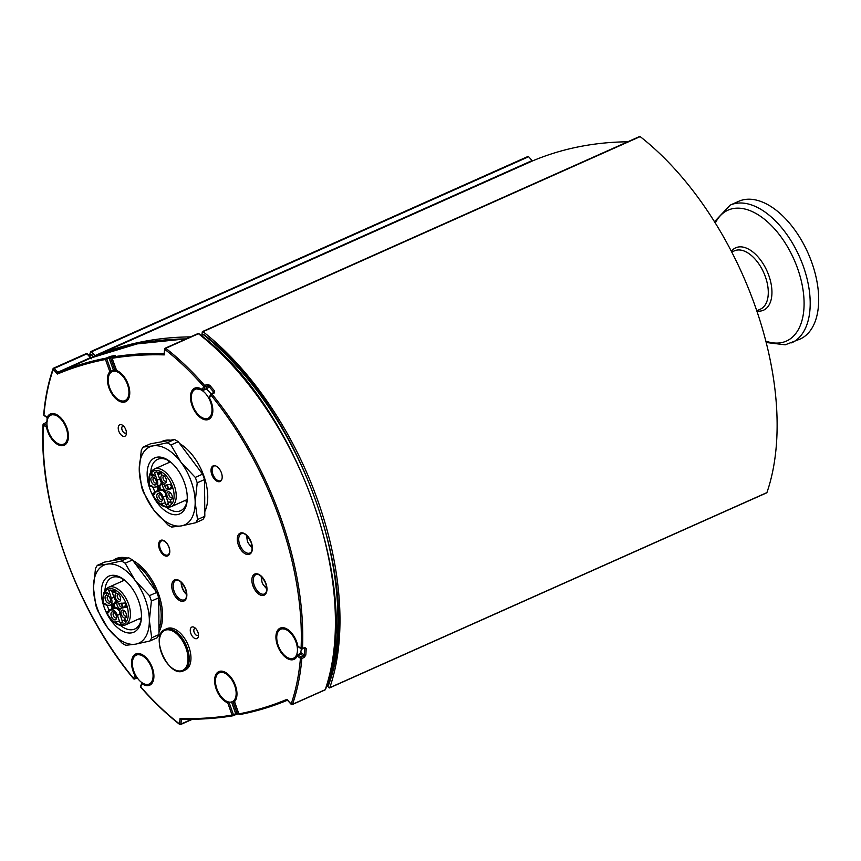 <?xml version="1.0" encoding="UTF-8"?>
<svg xmlns="http://www.w3.org/2000/svg" width="861" height="861" viewBox="0 0 861 861"><rect width="100%" height="100%" fill="white"/><g stroke="black" fill="none" stroke-linecap="round" stroke-linejoin="round"><path stroke-width="1.29" d="M190.593 336.877A754.042 422.74 -114 0 0 95.625 355.894A1.001 0.56 66 0 1 94.99 355.636L91.481 351.794A1.001 0.56 -114 0 0 90.631 351.794A243.803 136.684 -114 0 0 89.501 355.173M327.309 685.883L328.924 687.648A1.001 0.56 -114 0 0 329.774 687.659A243.803 136.684 -114 0 0 203.013 331.679A1.001 0.56 -114 0 0 202.27 331.969L201.937 334.94M527.782 156.713A1.001 0.56 66 0 1 528.632 156.724L532.141 160.566A1.001 0.56 -114 0 0 532.776 160.813A754.042 422.74 66 0 1 627.744 141.796M639.411 136.899A1.001 0.56 66 0 1 640.164 136.608A243.803 136.684 66 0 1 766.914 492.589A1.001 0.56 66 0 1 766.387 492.826M48.367 431.232A15.832 8.879 66 0 1 50.831 415.174A15.832 8.879 66 0 1 66.2 428.035A15.832 8.879 66 0 1 63.736 444.093A15.832 8.879 66 0 1 48.367 431.232M192.735 405.391A15.832 8.879 66 0 1 195.199 389.333A15.832 8.879 66 0 1 210.568 402.195A15.832 8.879 66 0 1 208.104 418.252A15.832 8.879 66 0 1 192.735 405.391M206.22 389.021A15.832 8.879 66 0 1 210.956 393.886M278.178 645.341A15.832 8.879 66 0 1 280.643 629.283A15.832 8.879 66 0 1 296.012 642.145A15.832 8.879 66 0 1 293.547 658.202A15.832 8.879 66 0 1 278.178 645.341M298.035 646.6A1.001 0.603 -54.9 0 1 297.852 646.116L297.626 645.976A1.001 1.001 0 0 0 298.035 646.6L301.264 648.882A1.001 0.603 125.1 0 0 301.791 648.882A1.001 0.56 -114 0 0 302.502 648.494A1.001 0.56 -177.4 0 1 301.081 648.398A1.001 0.603 125.1 0 0 301.264 648.882A15.832 8.879 66 0 1 300.209 653.553M133.81 671.171A15.832 8.879 66 0 1 136.275 655.124A15.832 8.879 66 0 1 151.644 667.985A15.832 8.879 66 0 1 149.179 684.043A15.832 8.879 66 0 1 133.81 671.171M109.659 387.73A15.832 8.879 66 0 1 112.124 371.672A15.832 8.879 66 0 1 127.493 384.533A15.832 8.879 66 0 1 125.028 400.591A15.832 8.879 66 0 1 109.659 387.73M112.124 371.672L115.923 369.972A15.832 8.879 66 0 1 116.213 369.853M216.886 688.843A15.832 8.879 66 0 1 219.351 672.785A15.832 8.879 66 0 1 234.719 685.647A15.832 8.879 66 0 1 232.255 701.704A15.832 8.879 66 0 1 216.886 688.843M221.417 472.829A8.545 4.789 66 0 1 220.082 481.493A8.545 4.789 66 0 1 212.226 475.638A8.545 4.789 66 0 1 213.119 465.887A8.545 4.789 66 0 1 221.417 472.829M179.658 443.576A42.727 23.957 66 0 1 203.863 475.972A42.727 23.957 66 0 1 204.778 511.617M160.803 441.962L162.395 441.252A42.727 23.957 66 0 1 170.564 440.219M197.912 632.178A6.285 3.519 -114 0 0 194.672 627.615A6.285 3.519 -114 0 0 190.281 629.843A6.285 3.519 -114 0 0 193.854 637.84A6.285 3.519 -114 0 0 198.439 636.064A6.285 3.519 -114 0 0 197.912 632.178M169.025 547.262A8.545 4.789 66 0 1 167.701 555.926A8.545 4.789 66 0 1 159.845 550.071A8.545 4.789 66 0 1 160.738 540.321A8.545 4.789 66 0 1 169.025 547.262M125.867 429.865A6.285 3.519 -114 0 0 122.628 425.302A6.285 3.519 -114 0 0 118.248 427.53A6.285 3.519 -114 0 0 121.81 435.526A6.285 3.519 -114 0 0 126.395 433.75A6.285 3.519 -114 0 0 125.867 429.865M126.427 432.437A3.767 2.109 66 0 1 125.771 433.094A3.767 2.109 66 0 1 122.305 430.511A3.767 2.109 66 0 1 122.703 426.206A3.767 2.109 66 0 1 123.629 426.163M198.471 634.751A3.767 2.109 66 0 1 197.815 635.407A3.767 2.109 66 0 1 194.349 632.824A3.767 2.109 66 0 1 194.737 628.519A3.767 2.109 66 0 1 195.662 628.465M90.642 354.818A1.001 0.56 66 0 1 91.492 354.818L93.817 356.798M44.051 414.238A1.001 0.581 4.9 0 0 43.943 415.056A242.802 136.124 66 0 1 53.242 369.423A1.001 0.71 -160.8 0 1 53.382 368.411A1.001 0.56 66 0 1 54.232 368.422L86.929 353.828L90.427 357.67A1.001 0.56 -114 0 0 91.072 357.928L91.643 358.757L90.427 357.67L57.741 372.264A1.001 0.56 -114 0 0 58.376 372.512L91.072 357.928A754.042 422.74 66 0 1 186.03 338.911M111.155 372.243A1.001 0.56 -114 0 0 111.177 371.328L109.853 371.769L105.472 359.478A753.031 422.181 66 0 0 57.439 374.018L53.242 369.423L54.232 368.422L57.741 372.264L57.439 374.018L58.376 372.512A754.042 422.74 -114 0 1 105.892 358.198A1.001 0.829 79.1 0 0 105.472 359.478L106.796 359.037A1.001 0.56 -114 0 0 105.892 358.198L110.821 356.282A1.001 0.829 79.3 0 0 110.402 357.563A753.031 422.181 66 0 1 112.317 357.207M48.141 417.8A1.001 0.743 -155.2 0 1 47.183 417.337L43.943 415.056A1.001 0.603 -54.9 0 0 44.126 415.54A1.001 1.001 0 0 1 43.696 414.636C45.149 397.847 48.27 382.553 53.048 368.756A1.001 1.001 0 0 1 53.586 368.164L86.283 353.58A1.001 0.56 -114 0 1 86.929 353.828L87.435 353.817A1.001 1.001 0 0 0 86.283 353.58A1.001 0.56 -114 0 0 86.078 353.828M202.626 334.929A1.001 0.56 66 0 1 203.379 334.649A1.001 0.57 -51.6 0 1 203.906 334.649A1.001 1.001 0 0 0 202.873 334.52L201.033 335.338M203.906 334.649C299.736 406.478 364.892 589.344 328.579 684.958A1.001 0.71 -161.4 0 1 328.245 685.302A1.001 0.56 66 0 1 327.707 685.539M197.707 334.003A1.001 0.56 66 0 1 198.45 333.713A1.001 0.57 -51.9 0 1 198.977 333.724A1.001 1.001 0 0 0 197.955 333.594M197.944 333.594L165.258 348.178A1.001 1.001 0 0 0 164.666 348.985A1.001 0.603 6.4 0 1 165.011 348.587A1.001 0.56 66 0 1 165.764 348.296L198.45 333.713A243.803 136.684 66 0 1 325.21 689.693L292.514 704.287A1.001 0.71 -160.8 0 1 291.147 703.954L291.653 704.287A1.001 0.56 -114 0 0 292.514 704.287A243.803 136.684 -114 0 0 301.856 658.461A1.001 0.581 -175.1 0 1 300.435 658.31A242.802 136.124 66 0 1 291.147 703.954L287.52 700.176M164.117 353.828L164.666 348.985A1.001 0.603 6.4 0 0 164.903 349.437A1.001 0.57 -51.9 0 1 165.764 348.296A243.803 136.684 -114 0 1 204.66 385.491L203.648 386.481A1.001 0.743 23.2 0 0 205.004 386.847A1.001 0.56 -114 0 0 204.66 385.491L206.941 384.48L209.675 385.201L208.653 386.169A242.802 136.124 66 0 1 213.463 391.852L214.497 390.894A243.803 136.684 -114 0 0 209.675 385.201M198.977 333.724C296.733 405.822 363.374 592.852 325.544 689.349A1.001 0.71 -160.8 0 1 325.21 689.693A1.001 0.56 -114 0 1 325.006 689.941L292.31 704.535A1.001 1.001 0 0 1 291.158 704.287L287.38 700.154M164.15 353.57L164.107 353.591A1.001 0.56 66 0 1 164.107 353.591L164.29 354.893L164.505 353.15M164.107 353.591A754.042 422.74 -114 0 0 112.694 356.981A1.001 0.829 80.6 0 0 112.264 358.262A753.031 422.181 66 0 1 164.29 354.893L164.903 349.437A242.802 136.124 66 0 1 203.648 386.481L202.313 389.57A1.001 0.624 124 0 0 203.035 390.065A1.001 0.56 -114 0 0 203.68 389.947A1.001 0.743 -156.8 0 1 202.313 389.57A17.091 9.579 -114 0 0 190.755 400.548A17.091 9.579 -114 0 0 207.081 419.834A17.091 9.579 -114 0 0 209.524 398.083A1.001 0.743 -156.8 0 1 209.363 397.351A1.001 1.001 0 0 0 209.395 398.212L210.848 394.995A242.802 136.124 66 0 1 301.081 648.398L297.852 646.116A17.091 9.579 -114 0 0 281.138 627.798A17.091 9.579 -114 0 0 279.674 650.27A17.091 9.579 -114 0 0 297.206 656.039A1.001 0.603 -54.9 0 1 298.014 654.877A1.001 0.56 -114 0 0 297.368 654.973A1.001 0.743 24.8 0 0 297.206 656.039L300.435 658.31A1.001 0.603 125.1 0 1 301.253 657.147L298.014 654.877L301.511 652.972L299.65 653.962A1.001 0.56 -114 0 1 299.832 653.757L300.65 653.219M288.166 700.434L286.95 699.358A753.031 422.181 66 0 1 238.906 713.898A1.001 0.829 79.1 0 0 240.004 714.501A754.042 422.74 -114 0 0 287.445 700.219M324.683 689.93A1.001 0.56 -114 0 0 325.006 689.941A1.001 1.001 0 0 0 325.544 689.349M233.353 715.652L235.483 714.705A1.001 0.56 -114 0 0 235.72 713.661L233.439 714.673A1.001 0.56 66 0 1 233.202 715.717A1.001 0.829 -99.4 0 1 233.04 715.771C216.348 718.515 199.149 719.645 181.456 719.161L180.089 718.472L181.402 719.548A1.001 0.56 66 0 1 181.628 719.139M191.734 719.258L180.885 724.101A1.001 0.603 -173.6 0 1 179.475 723.94A242.802 136.124 66 0 1 140.741 686.895L140.741 687.218C153.236 701.489 166.195 713.877 179.615 724.392A1.001 0.57 -51.9 0 1 179.475 723.94L180.089 718.472A753.031 422.181 66 0 0 232.115 715.114A1.001 0.829 -99.4 0 0 233.04 715.771A1.001 1.001 0 0 0 233.288 715.695L235.559 714.673A1.001 0.56 -114 0 0 235.559 714.673L237.98 713.877A1.001 0.829 -99.6 0 1 237.98 713.887A1.001 0.829 -99.6 0 1 237.055 713.231L235.72 713.661L231.555 701.952M133.918 678.694L133.53 678.382A242.802 136.124 66 0 1 43.298 424.979A1.001 0.56 -177.4 0 1 43.394 424.193A1.001 0.56 66 0 1 44.105 423.806L47.172 421.61M47.043 421.492A1.001 0.56 -177.1 0 1 46.935 421.223L47.14 417.671M136.695 677.951A1.001 0.56 66 0 0 137.168 677.736L134.886 678.759A1.001 0.56 66 0 1 134.112 678.769M180.143 724.392A1.001 0.57 -51.9 0 1 179.615 724.392A1.001 1.001 0 0 0 180.638 724.521A1.001 0.56 66 0 1 180.143 724.392M182.209 719.183L181.402 719.548L180.885 724.101A1.001 0.56 66 0 1 180.649 724.521L192.434 719.258M142.151 682.784A1.001 0.743 23.2 0 0 142.065 683.806L140.741 686.895A1.001 0.743 -156.8 0 1 140.569 686.163A1.001 1.001 0 0 0 140.741 687.218M136.07 676.003L134.886 678.759A1.001 0.743 -156.8 0 1 133.53 678.382L134.854 675.293A1.001 0.743 23.2 0 0 135.909 675.734M47.118 426.227A1.001 0.603 125.1 0 0 46.537 427.25L43.298 424.979A1.001 0.603 -54.9 0 1 44.105 423.806L47.075 425.904M47.29 427.239L46.537 427.25A17.091 9.579 -114 0 0 63.24 445.578A17.091 9.579 -114 0 0 64.704 423.106A17.091 9.579 -114 0 0 47.183 417.337A1.001 0.603 125.1 0 0 47.882 417.822A1.001 0.56 -114 0 0 48.076 417.919M114.976 355.959A1.001 0.56 -114 0 0 114.9 355.98L112.619 357.003A1.001 0.56 -114 0 1 112.694 356.981L115.363 355.475A754.042 422.74 -114 0 0 110.821 356.282M112.231 358.133L112.081 358.251A1.001 1.001 0 0 1 112.619 357.003A1.001 0.56 -114 0 0 112.457 357.154M117.516 371.134A1.001 0.732 -69.9 0 1 117.064 371.156A1.001 1.001 0 0 1 116.461 370.553L112.081 358.251L116.601 370.434M301.264 648.882A1.001 1.001 0 0 0 302.254 648.979L304.536 647.956A1.001 0.56 -114 0 1 304.073 647.87L304.805 648.376A242.802 136.124 66 0 1 304.374 654.984L301.253 657.147A1.001 0.56 -114 0 1 301.856 658.461L304.137 657.438L305.795 655.124A243.803 136.684 -114 0 0 306.225 648.484L304.783 647.483L302.502 648.494A243.803 136.684 -114 0 0 211.892 394.037L214.174 393.025L214.497 390.894M214.174 393.025A1.001 0.56 -114 0 0 213.485 392.713L211.203 393.735A1.001 0.56 -114 0 1 211.892 394.037L210.848 394.995A1.001 0.743 23.2 0 1 210.687 394.252L209.363 397.351M235.483 714.705L238.142 713.834A1.001 0.829 -99.6 0 1 237.98 713.877L238.669 713.769A754.042 422.74 -114 0 1 238.142 713.834M229.618 702.135L229.058 702.382L233.439 714.673L232.115 715.114L227.734 702.824L229.058 702.382A1.001 0.56 -114 0 0 228.897 702.038M234.472 701.489L238.863 713.78M228.036 701.823A1.001 0.732 110.1 0 0 227.734 702.824A17.091 9.579 -114 0 1 214.68 679.017A17.091 9.579 -114 0 1 230.081 676.262A17.091 9.579 -114 0 1 234.526 701.607A1.001 0.807 -136.1 0 1 234.773 700.423M123.984 400.925A16.09 9.019 66 0 0 125.9 400.483C133.789 399.095 127.536 373.825 117.064 371.156A1.001 0.732 -69.9 0 1 116.644 370.553A17.091 9.579 -114 0 1 129.699 394.36A17.091 9.579 -114 0 1 114.298 397.115A17.091 9.579 -114 0 1 109.853 371.769A1.001 0.807 43.9 0 0 111.091 372.296M114.276 370.811L114.578 369.294L111.177 371.328L106.796 359.037L109.078 358.015A1.001 0.56 -114 0 0 108.174 357.175M135.457 674.927L134.854 675.293A17.091 9.579 -114 0 1 137.297 653.542A17.091 9.579 -114 0 1 153.635 672.828A17.091 9.579 -114 0 1 142.065 683.806A1.001 0.624 -56 0 1 142.431 682.967M300.489 653.456L301.511 652.972L304.374 654.984A1.001 0.581 4.5 0 0 305.795 655.124M279.685 629.843A16.09 9.019 66 0 1 281.299 628.713L286.745 629.294C291.836 632.125 295.463 637.689 297.626 645.976L297.777 645.75M306.225 648.484A1.001 0.56 -177.1 0 1 304.805 648.376L304.342 648.042M207.49 388.903L203.68 389.947L205.004 386.847L207.286 385.825L208.653 386.169L207.49 388.903L206.253 388.828L207.49 388.903M209.578 398.18L209.395 398.212C212.678 407.07 213.593 412.258 212.161 413.775L208.965 418.145A16.09 9.019 66 0 1 207.06 418.586M213.463 391.852L213.001 392.928M168.724 555.151A8.545 4.789 66 0 1 167.755 554.99M161.47 540.902A8.545 4.789 66 0 1 161.997 540.084M160.458 541.73A7.695 4.316 -114 0 0 161.05 550.523A7.695 4.316 -114 0 0 167.497 555.076A7.695 4.316 -114 0 0 168.734 554.172A7.695 4.316 -114 0 0 167.927 544.991A7.695 4.316 -114 0 0 161.233 541.042A7.695 4.316 -114 0 0 160.458 541.73M215.25 465.779A8.04 4.509 -114 0 0 214.088 466.005A8.04 4.509 -114 0 0 212.839 474.153A8.04 4.509 -114 0 0 220.642 480.696A8.04 4.509 -114 0 0 221.589 479.975M166.399 629.886A21.912 12.28 66 0 1 186.03 648.182A21.912 12.28 66 0 1 180.993 670.891A21.912 12.28 66 0 1 161.362 652.595A21.912 12.28 66 0 1 166.399 629.886M166.948 628.627A22.623 12.678 66 0 1 188.903 647.009A22.623 12.678 66 0 1 185.384 669.944L183.641 670.719A22.623 12.678 -114 0 0 187.16 647.784A22.623 12.678 -114 0 0 166.883 628.896A22.623 12.678 -114 0 0 165.204 629.402L166.948 628.627M251.993 545.745A5.026 2.82 66 0 1 247.85 542.258A5.026 2.82 66 0 1 247.871 536.747M252.122 546.778L252.015 545.842M266.609 586.922A5.026 2.82 66 0 1 262.465 583.317A5.026 2.82 66 0 1 262.605 577.86M266.695 587.697L266.63 587.041M766.225 342.506L785.221 344.809L800.095 339.062A75.402 42.275 -114 0 0 811.837 262.605A75.402 42.275 -114 0 0 738.641 201.345L730.16 205.133L714.49 221.718M181.488 582.617A9.546 5.36 -114 0 0 186.6 594.079M149.846 641.014L135.64 644.146L125.824 645.309A47.753 26.777 66 0 1 122.036 643.113L107.679 627.873L97.713 610.686A47.753 26.777 66 0 1 95.786 605.272L93.44 587.88A42.727 23.957 -114 0 0 107.679 627.873A42.727 23.957 -114 0 0 135.64 644.146A42.727 23.957 -114 0 0 149.351 620.415L151.697 637.797A47.753 26.777 66 0 1 149.846 641.014L157.154 637.753A47.753 26.777 -114 0 0 159.005 634.535L158.715 597.814A47.753 26.777 -114 0 0 156.777 592.4L132.454 559.973A47.753 26.777 -114 0 0 128.676 557.767L104.655 562.072L97.347 565.333L107.162 564.159L121.358 561.028A47.753 26.777 66 0 1 125.146 563.234L135.112 580.422L149.47 595.661A47.753 26.777 66 0 1 151.396 601.075L149.351 620.415A42.727 23.957 -114 0 0 135.112 580.422A42.727 23.957 -114 0 0 107.162 564.159A42.727 23.957 -114 0 0 93.44 587.88L95.485 568.54A47.753 26.777 66 0 1 97.347 565.333M141.139 619.942A28.155 15.778 66 0 1 139.245 618.758M122.456 581.11A28.155 15.778 66 0 1 122.832 578.915M138.879 627.465A30.662 17.188 66 0 1 111.553 621.179A30.662 17.188 66 0 1 103.912 580.841A30.662 17.188 66 0 1 122.832 578.796A30.662 17.188 66 0 1 141.226 620.017A30.662 17.188 66 0 1 138.879 627.465M120.508 625.484A28.155 15.778 -114 0 0 134.768 629.014A28.155 15.778 -114 0 0 139.353 624.699A28.155 15.778 -114 0 0 141.344 618.898M123.736 579.453A28.155 15.778 -114 0 0 111.822 577.591A28.155 15.778 -114 0 0 107.248 581.907A28.155 15.778 -114 0 0 104.934 590.571M107.281 605.66A28.155 15.778 -114 0 0 109.056 610.115M125.146 563.234L132.454 559.973M156.777 592.4L149.47 595.661M128.676 557.767L121.358 561.028M159.005 634.535L151.697 637.797M151.396 601.075L158.715 597.814M122.337 605.735A2.766 1.55 66 0 1 121.1 603.873A2.766 1.55 66 0 1 120.917 603.227M115.869 592.551L114.922 591.023L114.039 591.184C114.352 592.605 114.169 592.637 113.501 591.27L113.006 592.895C112.296 591.023 112.533 590.398 113.695 591.023C114.459 588.117 117.042 595.166 114.922 591.023L114.039 591.184C114.352 592.605 114.169 592.637 113.501 591.27L113.071 591.141M113.501 591.27L113.006 592.895C112.296 591.023 112.533 590.398 113.695 591.023L114.093 590.452M112.963 590.657L113.695 591.023M125.146 619.597L125.34 621.308L122.94 620.254L125.049 620.792L124.77 619.167L125.34 621.308M123.026 620.716L123.134 620.168L124.996 620.641M114.556 612.817A2.766 1.55 -114 0 0 113.781 612.828A2.766 1.55 -114 0 0 113.351 615.626A2.766 1.55 -114 0 0 116.031 617.875A2.766 1.55 -114 0 0 116.558 617.305M108.637 596.178A2.766 1.55 -114 0 0 107.862 596.189A2.766 1.55 -114 0 0 107.431 598.998A2.766 1.55 -114 0 0 110.111 601.236A2.766 1.55 -114 0 0 110.638 600.666M118.646 594.391A2.766 1.55 -114 0 0 117.871 594.402A2.766 1.55 -114 0 0 117.44 597.2A2.766 1.55 -114 0 0 120.12 599.45A2.766 1.55 -114 0 0 120.648 598.879M124.565 611.019A2.766 1.55 -114 0 0 123.79 611.03A2.766 1.55 -114 0 0 123.36 613.839A2.766 1.55 -114 0 0 126.04 616.078A2.766 1.55 -114 0 0 126.567 615.507M115.74 621.814L118.387 621.384L116.181 621.782L116.622 622.632L115.783 621.351M115.923 621.728L118.387 621.384M116.418 621.739L116.622 622.632M106.28 592.702L106.463 594.52L105.451 592.583L106.312 592.293L108.551 594.133L105.935 592.648M106.463 592.616L106.463 594.52M108.271 593.52L108.873 594.058L108.464 593.433M105.451 592.583L106.506 592.207L108.185 593.261M113.749 606.445L113.168 607.36L112.361 605.089L113.426 605.8L114.136 604.68L113.975 605.961L115.008 607.016L113.63 606.37L113.232 607.328M112.361 605.089L113.501 605.638M113.9 604.809L114.707 607.091M118.947 603.313A2.766 1.55 -114 0 0 119.195 604.723A2.766 1.55 -114 0 0 121.875 606.962A2.766 1.55 -114 0 0 122.402 606.392M113.889 590.937C114.653 588.031 117.225 595.08 115.105 590.937L114.222 591.098C114.545 592.519 114.362 592.551 113.695 591.195L113.2 592.809C112.49 590.937 112.716 590.312 113.889 590.937M113.049 590.603L113.738 590.786M107.593 605.305L109.874 605.208A6.533 3.659 -114 0 0 110.359 605.057A6.533 3.659 -114 0 0 111.381 598.427L108.82 590.377L111.532 590.398L114.212 597.921A6.533 3.659 -114 0 0 120.066 603.378L125.049 602.991L126.309 607.263L121.745 608.081A6.533 3.659 -114 0 0 121.261 608.232A6.533 3.659 -114 0 0 120.239 614.862L122.811 622.912L120.088 622.89L117.408 615.367A6.533 3.659 -114 0 0 111.553 609.911L109.196 610.331A5.026 2.82 66 0 1 107.582 613.118L106.915 613.409C112.576 623.041 118.721 626.894 125.351 624.957L141.419 617.789M116.17 615.432A4.273 2.4 66 0 1 116.526 618.069A4.273 2.4 66 0 1 114.298 619.769A4.273 2.4 66 0 1 111.36 616.293A4.273 2.4 66 0 1 111.392 612.515A4.273 2.4 66 0 1 113.964 612.322A4.273 2.4 66 0 1 116.17 615.432M110.251 598.793A4.273 2.4 66 0 1 110.606 601.43A4.273 2.4 66 0 1 108.368 603.13A4.273 2.4 66 0 1 105.44 599.654A4.273 2.4 66 0 1 105.462 595.877A4.273 2.4 66 0 1 108.045 595.694A4.273 2.4 66 0 1 110.251 598.793M120.26 597.007A4.273 2.4 66 0 1 120.615 599.643A4.273 2.4 66 0 1 118.377 601.344A4.273 2.4 66 0 1 115.449 597.868A4.273 2.4 66 0 1 115.471 594.09A4.273 2.4 66 0 1 118.054 593.896A4.273 2.4 66 0 1 120.26 597.007M126.18 613.635A4.273 2.4 66 0 1 126.535 616.272A4.273 2.4 66 0 1 124.307 617.972A4.273 2.4 66 0 1 121.369 614.496A4.273 2.4 66 0 1 121.401 610.718A4.273 2.4 66 0 1 123.973 610.535A4.273 2.4 66 0 1 126.18 613.635M105.645 592.508L106.506 592.207L105.645 592.508M121.369 603.152A4.273 2.4 66 0 1 122.014 604.519A4.273 2.4 66 0 1 122.37 607.156A4.273 2.4 66 0 1 122.23 607.801M120.4 608.931A4.273 2.4 66 0 1 117.204 605.38A4.273 2.4 66 0 1 116.967 602.183M110.875 604.831A3.519 1.97 66 0 1 112.005 608.307L115.191 607.737A7.039 3.95 66 0 1 119.765 610.395M119.647 611.439A6.533 3.659 -114 0 0 114.976 608.383L111.553 608.996L112.005 608.307M111.553 608.996L109.272 610.018M195.651 522.756L181.445 525.888L171.63 527.061A47.753 26.777 66 0 1 167.841 524.855L153.484 509.615L143.518 492.427A47.753 26.777 66 0 1 141.591 487.014L139.245 469.632A42.727 23.957 -114 0 0 153.484 509.615A42.727 23.957 -114 0 0 181.445 525.888A42.727 23.957 -114 0 0 195.167 502.157L197.513 519.549A47.753 26.777 66 0 1 195.651 522.756L202.959 519.495A47.753 26.777 -114 0 0 204.821 516.277L204.52 479.555A47.753 26.777 -114 0 0 202.583 474.142L178.27 441.715A47.753 26.777 -114 0 0 174.482 439.508L150.46 443.813L143.152 447.074L152.967 445.901L167.174 442.78A47.753 26.777 66 0 1 170.962 444.976L180.918 462.174L195.275 477.403A47.753 26.777 66 0 1 197.212 482.817L195.167 502.157A42.727 23.957 -114 0 0 180.918 462.174A42.727 23.957 -114 0 0 152.967 445.901A42.727 23.957 -114 0 0 139.245 469.632L141.29 450.292A47.753 26.777 66 0 1 143.152 447.074M186.945 501.683A28.155 15.778 66 0 1 185.05 500.499M168.261 462.852A28.155 15.778 66 0 1 168.638 460.657M184.684 509.206A30.662 17.188 66 0 1 157.359 502.921A30.662 17.188 66 0 1 149.717 462.583A30.662 17.188 66 0 1 168.638 460.549A30.662 17.188 66 0 1 187.031 501.759A30.662 17.188 66 0 1 184.684 509.206M166.313 507.226A28.155 15.778 -114 0 0 180.573 510.756A28.155 15.778 -114 0 0 185.158 506.451A28.155 15.778 -114 0 0 187.149 500.65M169.552 461.195A28.155 15.778 -114 0 0 157.638 459.344A28.155 15.778 -114 0 0 153.054 463.648A28.155 15.778 -114 0 0 150.74 472.312M153.086 487.401A28.155 15.778 -114 0 0 154.862 491.857M170.962 444.976L178.27 441.715M202.583 474.142L195.275 477.403M174.482 439.508L167.174 442.78M204.821 516.277L197.513 519.549M197.212 482.817L204.52 479.555M168.143 487.477A2.766 1.55 66 0 1 166.905 485.615A2.766 1.55 66 0 1 166.722 484.969M161.674 474.293L160.727 472.764L159.845 472.926C160.157 474.346 159.985 474.379 159.307 473.023L158.811 474.637C158.101 472.764 158.338 472.14 159.5 472.764C160.275 469.858 162.847 476.908 160.727 472.764L159.845 472.926C160.157 474.346 159.985 474.379 159.307 473.023L158.876 472.883M159.307 473.023L158.811 474.637C158.101 472.764 158.338 472.14 159.5 472.764L159.898 472.194M158.768 472.398L159.5 472.764M170.952 501.339L171.145 503.05L168.745 501.995L170.855 502.533L170.575 500.908L171.145 503.05M168.831 502.469L168.939 501.909L170.801 502.383M160.361 494.558A2.766 1.55 -114 0 0 159.586 494.569A2.766 1.55 -114 0 0 159.156 497.367A2.766 1.55 -114 0 0 161.846 499.617A2.766 1.55 -114 0 0 162.363 499.046M154.442 477.93A2.766 1.55 -114 0 0 153.667 477.93A2.766 1.55 -114 0 0 153.236 480.739A2.766 1.55 -114 0 0 155.916 482.978A2.766 1.55 -114 0 0 156.444 482.408M164.451 476.133A2.766 1.55 -114 0 0 163.676 476.144A2.766 1.55 -114 0 0 163.246 478.942A2.766 1.55 -114 0 0 165.925 481.191A2.766 1.55 -114 0 0 166.453 480.621M170.37 492.772A2.766 1.55 -114 0 0 169.595 492.772A2.766 1.55 -114 0 0 169.165 495.581A2.766 1.55 -114 0 0 171.845 497.83A2.766 1.55 -114 0 0 172.372 497.26M161.545 503.556L164.193 503.136L161.986 503.524L162.428 504.374L161.588 503.104M161.728 503.47L164.193 503.136M162.223 503.481L162.428 504.374M152.085 474.443L152.268 476.262L151.256 474.336L152.117 474.045L154.367 475.875L151.74 474.389M152.268 474.357L152.268 476.262M154.087 475.261L154.485 475.885L154.27 475.186M151.256 474.336L152.311 473.959L153.99 475.003M159.705 486.551L160.512 488.833L159.436 488.112L158.973 489.102L158.166 486.831L159.231 487.552L159.942 486.422L159.78 487.703L160.684 488.757M158.166 486.831L159.307 487.391M159.554 488.187L159.048 489.07M164.752 485.066A2.766 1.55 -114 0 0 165 486.465A2.766 1.55 -114 0 0 167.691 488.704A2.766 1.55 -114 0 0 168.207 488.133M159.694 472.678C160.458 469.772 163.03 476.822 160.91 472.678L160.028 472.84C160.35 474.26 160.168 474.293 159.5 472.937L159.005 474.562C158.295 472.678 158.521 472.054 159.694 472.678M158.854 472.345L159.543 472.538M165.893 504.643L163.213 497.109A6.533 3.659 -114 0 0 157.359 491.653L155.002 492.072A5.026 2.82 66 0 1 153.387 494.871L152.914 494.946A19.103 10.709 -114 0 0 173.007 501.909A19.103 10.709 -114 0 0 162.589 472.657A19.103 10.709 -114 0 0 149.566 485.539L150.029 485.453A5.026 2.82 66 0 1 153.323 487.369L155.68 486.949A6.533 3.659 -114 0 0 156.164 486.799A6.533 3.659 -114 0 0 157.186 480.169L154.506 472.646L156.885 471.72L160.017 479.663A6.533 3.659 -114 0 0 165.872 485.12L170.403 484.312L172.2 488.499L167.551 489.834A6.533 3.659 -114 0 0 167.066 489.974A6.533 3.659 -114 0 0 166.044 496.603L168.724 504.137L165.893 504.643L168.498 503.481M161.976 497.174A4.273 2.4 66 0 1 162.342 499.81A4.273 2.4 66 0 1 160.103 501.511A4.273 2.4 66 0 1 157.165 498.035A4.273 2.4 66 0 1 157.197 494.257A4.273 2.4 66 0 1 159.769 494.074A4.273 2.4 66 0 1 161.976 497.174M156.056 480.535A4.273 2.4 66 0 1 156.411 483.182A4.273 2.4 66 0 1 154.184 484.872A4.273 2.4 66 0 1 151.245 481.396A4.273 2.4 66 0 1 151.278 477.629A4.273 2.4 66 0 1 153.85 477.435A4.273 2.4 66 0 1 156.056 480.535M166.065 478.748A4.273 2.4 66 0 1 166.421 481.385A4.273 2.4 66 0 1 164.182 483.086A4.273 2.4 66 0 1 161.255 479.609A4.273 2.4 66 0 1 161.287 475.832A4.273 2.4 66 0 1 163.859 475.649A4.273 2.4 66 0 1 166.065 478.748M171.985 495.376A4.273 2.4 66 0 1 172.351 498.024A4.273 2.4 66 0 1 170.112 499.724A4.273 2.4 66 0 1 167.174 496.237A4.273 2.4 66 0 1 167.206 492.47A4.273 2.4 66 0 1 169.778 492.277A4.273 2.4 66 0 1 171.985 495.376M151.45 474.25L152.311 473.959L151.45 474.25M167.174 484.894A4.273 2.4 66 0 1 167.82 486.261A4.273 2.4 66 0 1 168.186 488.908A4.273 2.4 66 0 1 168.035 489.543M166.205 490.673A4.273 2.4 66 0 1 163.009 487.122A4.273 2.4 66 0 1 162.772 483.925M156.68 486.573A3.519 1.97 66 0 1 157.811 490.06L160.996 489.489A7.039 3.95 66 0 1 165.57 492.137M165.452 493.181A6.533 3.659 -114 0 0 160.781 490.124L157.359 490.738L157.811 490.06M157.359 490.738L155.077 491.76M528.632 156.724L91.481 351.794M532.141 160.566L94.99 355.636M532.776 160.813L95.625 355.894M640.164 136.608L203.013 331.679M766.914 492.589L329.774 687.659M251.358 542.538A11.559 6.479 -114 0 0 238.26 534.918A11.559 6.479 -114 0 0 244.933 553.655A11.559 6.479 -114 0 0 251.358 542.538M249.916 552.999A10.558 5.919 66 0 1 240.208 545.777A10.558 5.919 66 0 1 241.306 533.723C242.027 533.411 245.88 531.624 251.175 542.538C252.693 548.489 252.273 551.976 249.916 552.999M265.931 583.467A11.559 6.479 -114 0 0 252.833 575.848A11.559 6.479 -114 0 0 259.505 594.585A11.559 6.479 -114 0 0 265.931 583.467M185.804 589.301A11.559 6.479 -114 0 0 172.706 581.681A11.559 6.479 -114 0 0 179.379 600.418A11.559 6.479 -114 0 0 185.804 589.301M158.984 631.737A43.739 24.517 -114 0 0 158.628 594.165A43.739 24.517 -114 0 0 132.788 560.414M126.997 558.068A43.739 24.517 -114 0 0 113.049 560.565M246.687 535.51A10.558 5.919 -114 0 0 247.096 539.008M249.496 544.636A10.558 5.919 -114 0 0 252.165 547.8M264.488 593.939A10.558 5.919 66 0 1 254.781 586.707A10.558 5.919 66 0 1 255.878 574.653C256.6 574.341 260.452 572.565 265.748 583.467C267.265 589.419 266.845 592.906 264.488 593.939M261.26 576.45A10.558 5.919 -114 0 0 261.766 580.303M264.338 585.975A10.558 5.919 -114 0 0 266.749 588.741M204.681 500.187A42.727 23.957 -114 0 0 204.649 495.538M192.121 460.183A42.727 23.957 -114 0 0 188.785 455.738M163.159 441.542A42.727 23.957 -114 0 0 161.89 441.768M181.133 582.284A10.558 5.919 -114 0 0 182.091 587.632A10.558 5.919 -114 0 0 186.611 594.564M184.362 599.773A10.558 5.919 66 0 1 174.654 592.54A10.558 5.919 66 0 1 175.752 580.486C176.473 580.174 180.326 578.398 185.621 589.301C187.138 595.252 186.719 598.739 184.362 599.773M158.876 618.575A42.727 23.957 -114 0 0 158.844 613.742M145.961 577.979A42.727 23.957 -114 0 0 143.356 574.502M158.715 599.008A42.727 23.957 66 0 1 158.962 628.595M115.18 560.188L115.826 559.898A42.727 23.957 66 0 1 123.155 558.757M135.091 563.492A42.727 23.957 66 0 1 156.132 591.539M89.264 355.819L91.492 354.818L93.44 356.949M201.313 335.564L203.379 334.649A241.79 135.564 66 0 1 328.245 685.302L326.663 686.013M46.925 423.171L46.386 422.794A1.001 0.56 -114 0 0 45.924 422.697L43.642 423.72A1.001 1.001 0 0 0 43.05 424.591C38.648 504.654 76.08 609.739 133.509 678.683A1.001 1.001 0 0 0 134.703 678.963L136.974 677.951M47.247 420.276A242.802 136.124 66 0 1 47.398 417.843M205.488 389.14A1.001 0.56 -114 0 0 205.962 388.924L207.286 385.825A1.001 0.56 -114 0 0 206.941 384.48M238.4 712.994A753.031 422.181 66 0 1 237.055 713.231L232.868 701.5M304.137 657.438A1.001 0.56 -114 0 0 303.535 656.136L300.295 653.854A1.001 0.56 -114 0 0 299.832 653.757L297.551 654.78A1.001 1.001 0 0 0 297.045 655.275L294.408 658.095A16.09 9.019 66 0 1 292.492 658.536M218.393 673.345A16.09 9.019 66 0 1 220.007 672.215C222.816 672.925 221.837 667.856 231.943 679.006C236 685.485 237.453 691.523 236.334 697.13L234.569 700.563A1.001 1.001 0 0 0 234.343 701.597L238.723 713.898A1.001 1.001 0 0 0 239.853 714.544C256.374 711.358 272.259 706.569 287.509 700.187M113.523 371.048A1.001 0.56 -114 0 0 113.458 370.316L109.078 358.015L110.402 357.563L114.578 369.294M115.116 356.755L114.9 355.98A1.001 0.56 -114 0 0 114.825 356.024M135.317 655.684A16.09 9.019 66 0 1 136.931 654.554L142.377 655.124C147.285 658.008 150.804 663.11 152.946 670.428C154.539 685.496 151.385 681.342 150.04 683.935A16.09 9.019 66 0 1 148.124 684.377M49.873 415.734A16.09 9.019 66 0 1 51.488 414.604L56.934 415.185C61.841 418.059 65.371 423.16 67.502 430.478C69.095 445.546 65.942 441.402 64.597 443.985A16.09 9.019 66 0 1 62.681 444.427M206.737 389.021L203.487 390.151A1.001 1.001 0 0 1 202.518 390.065L195.856 388.763A16.09 9.019 66 0 0 194.252 389.893M756.884 311.025A34.16 19.146 -114 0 0 760.995 310.982A34.16 19.146 -114 0 0 768.841 275.574A34.16 19.146 -114 0 0 731.355 251.251M731.753 252.025L734.401 250.852A31.922 17.898 66 0 1 765.386 276.779A31.922 17.898 66 0 1 760.414 309.153L756.797 310.767M765.881 341.139A71.678 40.187 -114 0 0 781.099 342.71A71.678 40.187 -114 0 0 797.577 268.406A71.678 40.187 -114 0 0 755.624 213.302A71.678 40.187 -114 0 0 715.319 223.042M791.614 342.85A75.402 42.275 -114 0 0 803.345 266.383A75.402 42.275 -114 0 0 730.16 205.133M120.088 622.89L122.692 621.739M117.408 615.367L120.023 614.194M122.875 622.266L120.54 623.31M121.745 608.081L125.168 606.564A6.533 3.659 -114 0 0 124.684 606.704L121.261 608.232M126.255 606.359L125.168 606.564L126.05 605.8M110.574 590.065L108.701 590.904M111.381 598.427L113.975 597.265M110.359 605.057L113.781 603.529A6.533 3.659 -114 0 0 115.396 600.321M123.726 607.134A7.039 3.95 66 0 1 125.372 605.918M116.031 601.193A7.039 3.95 66 0 1 113.846 603.981L112.059 604.293M115.191 607.737L111.553 609.911M107.399 611.525A1.507 0.85 66 0 1 107.636 611.321L107.743 611.288A1.507 1.238 -100.1 0 0 107.108 613.204A19.103 10.709 -114 0 0 127.202 620.168A19.103 10.709 -114 0 0 116.784 590.904A19.103 10.709 -114 0 0 103.761 603.798L104.224 603.712A5.026 2.82 66 0 1 107.517 605.627M107.582 613.118A1.507 1.238 -100.1 0 1 108.217 611.202A3.519 1.97 -114 0 0 108.475 611.127L108.798 610.309M104.224 603.712A1.507 1.238 79.9 0 0 105.634 604.691L107.13 605.627M125.351 624.957A20.61 11.559 66 0 0 127.503 601.43A20.61 11.559 66 0 0 108.551 587.31C103.794 589.925 102.082 595.338 103.417 603.561L103.761 603.798A1.507 1.238 79.9 0 0 105.397 604.702M106.915 613.409A1.507 1.507 0 0 1 107.636 611.321A1.507 0.85 66 0 1 107.743 611.288L108.551 611.052M163.213 497.109L165.839 495.947M168.691 504.019L166.345 505.063M167.551 489.834L170.973 488.305A6.533 3.659 -114 0 0 170.489 488.456L167.066 489.974M172.06 488.112L170.973 488.305L171.856 487.541M156.379 471.806L154.506 472.646M157.186 480.169L159.78 479.017M156.164 486.799L159.586 485.27A6.533 3.659 -114 0 0 161.201 482.063M169.531 488.876A7.039 3.95 66 0 1 171.188 487.66M161.836 482.935A7.039 3.95 66 0 1 159.651 485.722L157.864 486.045M160.996 489.489L157.359 491.653M153.387 494.871A1.507 1.238 -100.1 0 1 154.022 492.944A3.519 1.97 -114 0 0 154.28 492.869L154.603 492.061M150.029 485.453A1.507 1.238 79.9 0 0 151.439 486.433L152.935 487.38M153.204 493.278A1.507 0.85 66 0 1 153.441 493.062L153.549 493.03A1.507 1.238 -100.1 0 0 152.914 494.946L152.731 495.15C158.381 504.783 164.526 508.636 171.156 506.698A20.61 11.559 66 0 0 173.309 483.172A20.61 11.559 66 0 0 154.356 469.062C149.599 471.667 147.888 477.091 149.222 485.313L149.566 485.539A1.507 1.238 79.9 0 0 151.202 486.443M152.731 495.15A1.507 1.507 0 0 1 153.441 493.062A1.507 0.85 66 0 1 153.549 493.03L154.356 492.793M527.987 156.465L90.846 351.546M639.658 136.479L202.507 331.56M766.71 492.836L329.569 687.907M63.736 444.093L65.845 443.146M50.831 415.174L52.941 414.227M208.104 418.252L210.213 417.316M195.199 389.333L197.309 388.397M293.547 658.202L295.657 657.266M280.643 629.283L282.752 628.336M149.179 684.043L151.288 683.096M136.275 655.124L138.384 654.177M125.028 400.591L127.137 399.655M232.255 701.704L234.44 700.725M219.351 672.785L221.46 671.838M265.339 586.664L266.727 588.246M261.615 576.784L261.905 579.055M250.54 545.422L252.155 547.305M247.042 535.854L247.268 537.802M92.009 354.807A1.001 1.001 0 0 0 90.846 354.571L88.909 355.432M87.435 353.817L91.212 357.972M91.083 357.918L136.996 343.905L186.159 338.847M326.599 686.195L328.03 685.56A1.001 1.001 0 0 0 328.579 684.958M46.935 421.212L45.924 422.697M44.126 415.54L47.355 417.822A1.001 1.001 0 0 0 48.033 417.994M142.108 682.751A1.001 1.001 0 0 0 141.893 683.064L140.569 686.163M167.497 555.076L169.133 554.538M161.233 541.042L162.718 540.181M214.809 465.683L214.088 466.005M221.363 480.373L220.642 480.696M183.641 670.719C168.745 678.963 149.125 634.987 165.204 629.402M103.417 603.561A1.507 1.507 0 0 0 105.16 604.777L105.634 604.691M108.551 587.31L124.619 580.142M149.222 485.313A1.507 1.507 0 0 0 150.966 486.519L151.439 486.433M171.156 506.698L187.224 499.531M154.356 469.062L170.435 461.883"/></g></svg>
